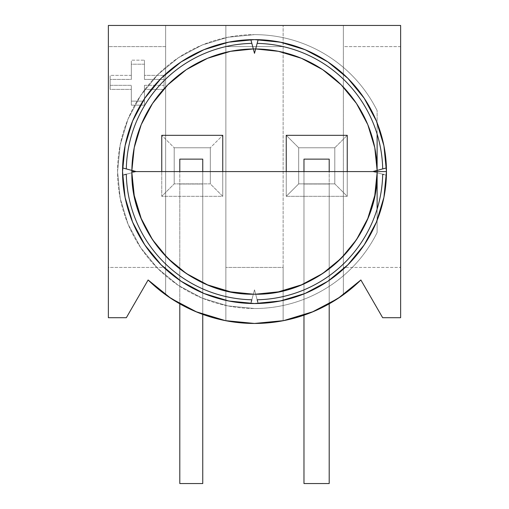 <?xml version="1.0" encoding="UTF-8"?>
<svg xmlns="http://www.w3.org/2000/svg" width="509" height="509" viewBox="0 0 509 509"><rect width="100%" height="100%" fill="white"/><g stroke="black" fill="none" stroke-linecap="round" stroke-linejoin="round"><path stroke-width="0.38" stroke-dasharray="2.54 1.91" d="M386.407 175.331L385.008 174.861L386.414 175.236A131.965 131.965 0 0 1 258.158 303.491L254.5 289.844L250.842 303.491A131.965 131.965 0 0 0 386.414 175.236L372.766 171.578L386.414 167.925A131.965 131.965 0 0 0 258.158 39.67L257.777 41.07L258.158 39.67A131.965 131.965 0 0 1 386.414 167.925L385.008 168.301L386.407 167.83M372.766 171.578L386.407 175.236L372.766 171.578L377.124 171.578L372.766 171.578L383.792 174.536M379.663 129.763L375.706 119.392L363.712 97.505L347.812 78.265L328.572 62.365L306.685 50.372L282.928 42.718L258.158 39.67L257.535 41.98M125.195 168.619L122.586 167.925A131.965 131.965 0 0 1 250.842 39.67A131.965 131.965 0 0 0 122.586 167.925A131.965 131.965 0 0 1 250.842 39.67L251.223 41.07L250.842 39.67L226.072 42.718L202.315 50.372L180.428 62.365L161.188 78.265L145.288 97.505L133.294 119.392L125.634 143.15L122.586 167.925L136.234 171.578L122.586 175.236A131.965 131.965 0 0 0 250.842 303.491A131.965 131.965 0 0 1 122.586 175.236L123.992 174.861L122.586 175.236L125.634 200.005L133.294 223.763L145.288 245.65L161.188 264.89L180.428 280.79L202.315 292.783L226.072 300.444L250.842 303.491A131.965 131.965 0 0 1 122.586 175.236L126.302 174.237L122.586 175.236A131.965 131.965 0 0 1 122.535 171.578A131.965 131.965 0 0 0 122.586 175.236L136.234 171.578L124.902 168.543M257.459 42.272L258.158 39.67A131.965 131.965 0 0 1 386.414 167.925L383.36 168.74M384.098 168.543L386.414 167.925A131.965 131.965 0 0 1 386.465 171.578A131.965 131.965 0 0 0 386.414 167.925L375.502 170.846M383.112 174.352L386.414 175.236A131.965 131.965 0 0 1 258.158 303.491L254.5 289.844L250.848 303.485L254.5 289.844L258.158 303.491A131.965 131.965 0 0 1 250.842 303.491L254.5 289.844L258.158 303.491L282.928 300.444L306.685 292.783L328.572 280.79L347.812 264.89L363.712 245.65L375.706 223.763L379.663 213.398M257.459 300.883L257.16 299.776L257.459 300.883M210.306 183.876L210.306 147.775L210.306 183.876L174.205 183.876L210.306 183.876L210.306 147.775L174.205 147.775L174.205 183.876L174.205 147.775L210.306 147.775L174.205 147.775L174.205 183.876L210.306 183.876L210.306 147.775L222.757 135.324L210.306 147.775L174.205 147.775L161.754 135.324L174.205 147.775L174.205 183.876L161.754 196.328L161.754 171.578L161.754 196.328L174.205 183.876L210.306 183.876L222.757 196.328L161.754 196.328L222.757 196.328L210.306 183.876M334.795 183.876L334.795 147.775L334.795 183.876L298.694 183.876L334.795 183.876L334.795 147.775L298.694 147.775L298.694 183.876L298.694 147.775L334.795 147.775L298.694 147.775L298.694 183.876L334.795 183.876L347.246 196.328L286.243 196.328L286.243 171.578L286.243 196.328L298.694 183.876L286.243 196.328L347.246 196.328L334.795 183.876L334.795 147.775L347.246 135.324L334.795 147.775L298.694 147.775L298.694 183.876L334.795 183.876M383.659 198.637L385.453 187.878M385.453 155.283L383.659 144.518M254.5 53.311L250.842 39.67A131.965 131.965 0 0 1 258.158 39.67A131.965 131.965 0 0 0 250.842 39.67L253.768 50.582M222.757 171.578L222.757 196.328L222.757 171.578M347.246 171.578L347.246 196.328L347.246 171.578M283.449 320.676L283.131 320.734L283.131 25.45L343.365 25.45L343.365 294.749L340.89 296.499M322.14 307.57L313.398 311.572M148.119 279.982A151.879 151.879 0 0 0 165.635 294.749L165.635 267.435L108.372 267.435L108.372 317.705L126.34 317.705L148.119 279.982A151.879 151.879 0 0 0 165.635 294.749L165.635 46.612L108.372 46.612L108.372 267.435L165.635 267.435L165.635 25.45L108.372 25.45L108.372 317.705L126.34 317.705L148.119 279.982M283.131 320.734A151.879 151.879 0 0 0 343.365 294.749L343.365 25.45L108.372 25.45L108.372 46.612L165.635 46.612L165.635 25.45L165.635 294.749L165.635 25.45L225.869 25.45L225.869 46.612L283.131 46.612L283.131 25.45L225.869 25.45L225.869 320.734A151.879 151.879 0 0 0 283.131 320.734L283.131 267.435L225.869 267.435L283.131 267.435L283.131 46.612L225.869 46.612L225.869 320.734L254.5 323.457L283.131 320.734L283.131 25.45L283.131 320.734M400.628 25.45L343.365 25.45L343.365 46.612L400.628 46.612L400.628 25.45L343.365 25.45L343.365 267.435L400.628 267.435L343.365 267.435L343.365 46.612L400.628 46.612L400.628 25.45M360.881 279.982L382.66 317.705L400.628 317.705L400.628 46.612L400.628 317.705L382.66 317.705L360.881 279.982M164.07 75.357L164.07 85.327L144.454 85.327L144.454 101.119L131.322 101.119L131.322 85.327L110.148 85.327L110.148 75.357L131.322 75.357L131.322 60.17L144.454 60.17L144.454 75.357L164.07 75.357L164.07 89.38L144.454 89.38L144.454 105.166L131.322 105.166L131.322 89.38L110.148 89.38L110.148 79.41L131.322 79.41L131.322 64.217L144.454 64.217L144.454 79.41L144.454 60.17L144.454 64.217L144.454 60.17L131.322 60.17L131.322 79.41L131.322 75.357L110.148 75.357L110.148 89.38L110.148 85.327L131.322 85.327L131.322 105.166L131.322 101.119L144.454 101.119L144.454 105.166L144.454 85.327L144.454 89.38L144.454 85.327L164.07 85.327L164.07 75.357L144.454 75.357L144.454 79.41L164.07 79.41L164.07 75.357M225.869 320.734L225.869 25.45L225.869 320.734L225.551 320.676M195.602 311.572L186.86 307.57M168.11 296.499L165.635 294.749M286.243 135.324L298.694 147.775L286.243 135.324M144.454 64.217L131.322 64.217L131.322 79.41L110.148 79.41L110.148 89.38L131.322 89.38L131.322 105.166L144.454 105.166L144.454 89.38L164.07 89.38L164.07 79.41L144.454 79.41L144.454 64.217M122.593 175.236L136.234 171.578L122.593 175.236M254.5 34.637A136.94 136.94 0 0 1 377.124 110.618A136.94 136.94 0 0 0 117.56 171.578A136.94 136.94 0 0 0 254.5 308.518A136.94 136.94 0 0 1 117.56 171.578A136.94 136.94 0 0 1 254.5 34.637C267.244 34.637 279.74 36.381 291.994 39.874C304.255 43.36 315.796 48.463 326.625 55.176C337.461 61.882 347.163 69.949 355.746 79.372C364.323 88.795 371.449 99.21 377.124 110.618L377.124 232.537C371.449 243.951 364.323 254.366 355.746 263.783C347.163 273.206 337.461 281.273 326.625 287.986C315.796 294.698 304.255 299.795 291.994 303.288C279.74 306.774 267.244 308.518 254.5 308.518L227.784 305.89L202.092 298.096L178.417 285.441L157.669 268.408L140.637 247.66L127.982 223.985L120.188 198.294L117.56 171.578L120.188 144.861L127.982 119.176L140.637 95.501L157.669 74.747L178.417 57.714L202.092 45.059L227.784 37.272L254.5 34.637L227.784 37.272L202.092 45.059L178.417 57.714L157.669 74.747L140.637 95.501L127.982 119.176L120.188 144.861L117.56 171.578L120.188 198.294L127.982 223.985L140.637 247.66L157.669 268.408L178.417 285.441L202.092 298.096L227.784 305.89L254.5 308.518C267.244 308.518 279.74 306.774 291.994 303.288C304.255 299.795 315.796 294.698 326.625 287.986C337.461 281.273 347.163 273.206 355.746 263.783C364.323 254.366 371.449 243.951 377.124 232.537L377.124 209.065L377.124 232.537A136.94 136.94 0 0 1 254.5 308.518A136.94 136.94 0 0 0 377.124 232.537L377.124 110.618C371.449 99.21 364.323 88.795 355.746 79.372C347.163 69.949 337.461 61.882 326.625 55.176C315.796 48.463 304.255 43.36 291.994 39.874C279.74 36.381 267.244 34.637 254.5 34.637M255.664 294.196L254.5 294.202A122.624 122.624 0 0 0 377.124 171.578A122.624 122.624 0 0 0 254.5 48.953A122.624 122.624 0 0 0 131.876 171.578A122.624 122.624 0 0 0 254.5 294.202L253.336 294.196M179.804 159.132L202.747 159.132L202.747 483.55L179.804 483.55L179.804 159.132L202.747 159.132L202.747 483.55L179.804 483.55L179.804 159.132M303.975 159.132L329.196 159.132L329.196 483.55L303.975 483.55L303.975 159.132L329.196 159.132L329.196 483.55L303.975 483.55L303.975 159.132M179.804 184.029L202.747 184.029L179.804 184.029L179.804 303.822L179.804 184.029L202.747 184.029L179.804 184.029L179.804 171.578L179.804 184.029M329.196 184.029L303.975 184.029L329.196 184.029L303.975 184.029L303.975 315.179L303.975 184.029L329.196 184.029L329.196 171.578L329.196 303.822L329.196 184.029M202.747 314.371L202.747 171.578L202.747 314.371M303.975 171.578L303.975 184.029L303.975 171.578M377.118 170.413L377.118 172.742M377.124 134.09L377.124 110.618L377.124 134.09M131.882 172.742L131.882 170.413M253.336 48.959L255.664 48.959"/><path stroke-width="0.76" d="M383.805 174.536L382.698 174.237A128.23 128.23 0 0 1 257.16 299.776L257.777 302.085L257.16 299.776A128.23 128.23 0 0 0 382.698 174.237M258.158 303.491A131.965 131.965 0 0 0 386.465 171.578L377.124 171.578L386.458 171.578A131.965 131.965 0 0 1 254.5 303.542A131.965 131.965 0 0 1 122.535 171.578L125.074 145.835L132.582 121.078L144.779 98.262L161.188 78.265L181.185 61.856L204.001 49.659L228.757 42.152L254.5 39.619L280.243 42.152L304.999 49.659L327.815 61.856L347.812 78.265L364.221 98.262L376.418 121.078L383.926 145.835L386.465 171.578L383.926 197.32L376.418 222.077L364.221 244.893L347.812 264.89L327.815 281.299L304.999 293.496L280.243 301.004L254.5 303.542L228.757 301.004L204.001 293.496L181.185 281.299L161.188 264.89L144.779 244.893L132.582 222.077L125.074 197.32L122.535 171.578A131.965 131.965 0 0 1 254.5 39.619A131.965 131.965 0 0 1 386.407 175.236L386.407 175.236A131.958 131.958 0 0 0 386.407 167.925L372.766 171.578L386.407 167.925A131.958 131.958 0 0 1 258.158 303.491L258.152 303.485A131.958 131.958 0 0 1 250.848 303.485L250.842 303.491A131.965 131.965 0 0 1 122.586 175.236A131.965 131.965 0 0 0 258.152 303.485L258.152 303.485M257.783 41.07L257.16 43.38A128.23 128.23 0 0 1 382.698 168.918L385.008 168.301L382.698 168.918A128.23 128.23 0 0 0 257.16 43.38L257.777 41.07M254.5 53.311L258.158 39.67A131.958 131.958 0 0 0 122.586 167.925A131.965 131.965 0 0 1 250.842 39.67L254.5 53.311L250.848 39.67A131.958 131.958 0 0 1 258.152 39.67L258.152 39.67A131.965 131.965 0 0 1 386.414 167.925A131.965 131.965 0 0 0 258.158 39.67L254.5 53.311L253.768 50.582M123.992 168.301L126.302 168.918A128.23 128.23 0 0 1 251.84 43.38L251.223 41.07L251.84 43.38A128.23 128.23 0 0 0 126.302 168.918L123.992 168.301M251.217 302.091L251.84 299.776A128.23 128.23 0 0 1 126.302 174.237L123.992 174.861L126.302 174.237A128.23 128.23 0 0 0 251.84 299.776L251.217 302.085M379.663 213.398L383.341 200.101M383.385 199.916L383.659 198.637M385.453 187.878L386.407 175.331M386.407 167.83L385.453 155.283M383.659 144.518L383.385 143.245M383.341 143.061L379.663 129.763M222.757 135.324L222.757 171.578L222.757 135.324L161.754 135.324L222.757 135.324M161.754 171.578L161.754 135.324L161.754 171.578M286.243 171.578L286.243 135.324L347.246 135.324L347.246 171.578L347.246 135.324L286.243 135.324L286.243 171.578M340.89 296.499L322.14 307.57M313.398 311.572L283.449 320.676M360.881 279.982A151.879 151.879 0 0 1 148.119 279.982L126.34 317.705L108.372 317.705L108.372 25.45L400.628 25.45L400.628 317.705L382.66 317.705L360.881 279.982L382.66 317.705L400.628 317.705L400.628 25.45L108.372 25.45L108.372 317.705L126.34 317.705L148.119 279.982L171.011 298.452L197.04 312.17L225.22 320.613L254.5 323.457L283.78 320.613L311.96 312.17L337.989 298.452L360.881 279.982A151.879 151.879 0 0 1 343.365 294.749A151.879 151.879 0 0 0 360.881 279.982M165.635 294.749A151.879 151.879 0 0 0 225.869 320.734M122.586 167.925A131.965 131.965 0 0 0 122.535 171.578A131.965 131.965 0 0 1 122.586 167.925L136.234 171.578L122.586 167.925M225.551 320.676L195.602 311.572M186.86 307.57L168.11 296.499M372.766 171.578L375.502 170.846M122.586 175.236L122.593 175.236A131.958 131.958 0 0 1 122.593 167.925A131.958 131.958 0 0 0 122.593 175.236L122.586 175.236M377.124 171.578A122.624 122.624 0 0 1 254.5 294.202A122.624 122.624 0 0 0 377.124 171.578C378.817 237.105 320.027 295.894 254.5 294.202C188.973 295.894 130.183 237.105 131.876 171.578L377.124 171.578L131.876 171.578A122.624 122.624 0 0 0 254.5 294.202A122.624 122.624 0 0 1 131.876 171.578A122.624 122.624 0 0 1 254.5 48.953A122.624 122.624 0 0 1 377.124 171.578M202.747 159.132L179.804 159.132L179.804 171.578L179.804 159.132L202.747 159.132L202.747 171.578L202.747 159.132M329.196 159.132L303.975 159.132L303.975 171.578L303.975 159.132L329.196 159.132L329.196 171.578L329.196 159.132M179.804 483.55L202.747 483.55L202.747 314.371L202.747 483.55L179.804 483.55L179.804 303.822L179.804 483.55M303.975 483.55L329.196 483.55L329.196 303.822L329.196 483.55L303.975 483.55L303.975 315.179L303.975 483.55M377.124 170.413L377.124 134.09L377.124 170.413M377.124 209.065L377.124 172.748L377.124 209.065M377.118 172.742L374.777 195.456M374.77 195.501L367.791 218.507L356.459 239.707L341.208 258.286L322.63 273.537L301.423 284.868L278.423 291.848L255.664 294.196M253.336 294.196L230.596 291.848M230.577 291.848L207.577 284.868L186.37 273.537L167.792 258.286L152.541 239.707L141.209 218.507L134.23 195.501L131.882 172.742M131.882 170.413L134.23 147.655L141.209 124.654L152.541 103.454L167.792 84.869L186.37 69.618L207.577 58.287L230.577 51.314L253.336 48.959M255.664 48.959L278.423 51.314L301.423 58.287L322.63 69.618L341.208 84.869L356.459 103.454L367.791 124.654L374.77 147.655L377.118 170.413"/></g></svg>
